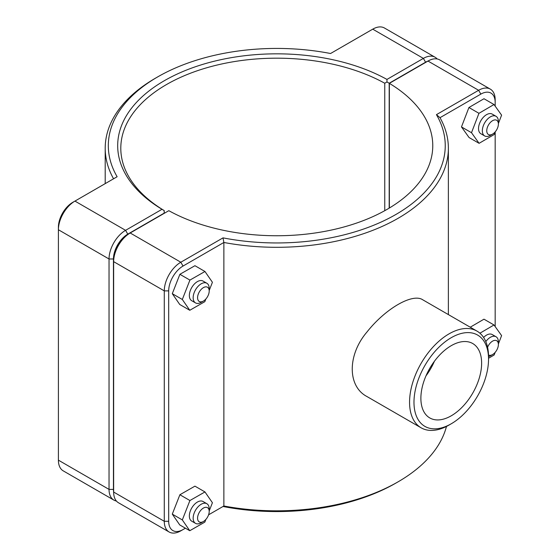 <?xml version="1.0" encoding="UTF-8"?>
<svg xmlns="http://www.w3.org/2000/svg" width="560" height="560" viewBox="0 0 560 560"><rect width="100%" height="100%" fill="white"/><g stroke="black" fill="none" stroke-linecap="round" stroke-linejoin="round"><path stroke-width="0.84" d="M446.474 426.44A171.584 99.064 180 0 1 398.118 481.81A171.584 99.064 180 0 1 223.867 505.995L208.586 514.815M223.02 237.867L223.867 242.473A171.584 99.064 0 0 0 448.371 148.239A171.584 99.064 0 0 0 440.006 117.684L480.837 94.115A20.279 11.704 -60 0 1 495.173 102.389L495.173 99.841A23.401 13.51 120 0 0 490.329 89.131A23.401 13.51 120 0 0 478.632 90.293L436.436 114.653A168.462 97.258 180 0 1 395.906 214.466A168.462 97.258 180 0 1 223.02 237.867L180.824 262.227A23.401 13.51 120 0 0 164.283 290.885L164.283 521.29A23.401 13.51 120 0 0 169.127 532A23.401 13.51 120 0 0 180.824 530.838L183.036 529.571A20.279 11.704 -60 0 1 168.693 521.29L168.693 290.885A20.279 11.704 -60 0 1 183.036 266.049L223.867 242.473L223.867 505.995L223.02 506.485A168.462 97.258 0 0 0 395.906 483.084L398.118 481.81M488.537 356.657A55.839 32.242 120 0 0 476.973 331.1L422.779 299.81C412.636 292.873 385.483 308.553 366.94 332.045C347.354 354.942 347.354 386.302 366.94 396.529L421.127 427.812A55.839 32.242 120 0 0 449.05 425.047L451.255 423.773A52.717 30.436 -60 0 1 413.98 402.255A52.717 30.436 -60 0 1 451.255 337.68A52.717 30.436 -60 0 1 488.537 359.205L488.537 356.657A11.347 6.552 120 0 0 490.364 355.838L492.569 354.564A8.225 4.746 -60 0 1 488.509 355.005M203.385 301.07L201.18 302.344A11.347 6.552 -60 0 1 195.51 302.904A11.347 6.552 -60 0 1 195.51 289.807A11.347 6.552 -60 0 1 206.857 283.255A11.347 6.552 -60 0 1 209.202 288.449L209.202 290.997A8.225 4.746 120 0 0 203.385 287.637A8.225 4.746 120 0 0 197.575 297.71A8.225 4.746 120 0 0 203.385 301.07A8.225 4.746 120 0 0 209.202 290.997M206.857 283.255L203.042 281.057A11.347 6.552 120 0 0 191.702 287.609A11.347 6.552 120 0 0 191.702 300.706L195.51 302.904M205.884 298.977L204.827 301.672L189.777 310.275L179.746 304.486L172.291 293.692L179.886 274.302L194.943 265.706L204.967 271.495L212.422 282.282L209.202 290.507M179.886 274.302L189.917 280.091L204.967 271.495M172.291 293.692L182.322 299.481L189.917 280.091M189.777 310.275L182.322 299.481M498.386 124.04L498.386 121.492A11.347 6.552 120 0 0 496.034 116.298A11.347 6.552 120 0 0 487.291 119.343A11.347 6.552 120 0 0 482.342 130.76A11.347 6.552 120 0 0 484.687 135.947A11.347 6.552 120 0 0 490.364 135.387L492.569 134.113A8.225 4.746 -60 0 1 486.752 130.76A8.225 4.746 -60 0 1 492.569 120.687A8.225 4.746 -60 0 1 498.386 124.04A8.225 4.746 -60 0 1 492.569 134.113M484.687 135.947L480.879 133.749A11.347 6.552 -60 0 1 478.527 128.555A11.347 6.552 -60 0 1 483.483 117.138A11.347 6.552 -60 0 1 492.226 114.1L496.034 116.298M479.094 143.325L469.07 137.536L461.475 126.917L468.93 107.52L478.954 113.309L471.499 132.706L479.094 143.325L494.144 134.547L495.159 131.915M461.475 126.917L471.499 132.706M468.93 107.52L483.98 98.735L494.004 104.524L478.954 113.309M498.386 123.522L501.599 115.143L494.004 104.524M203.385 521.521L201.18 522.795A11.347 6.552 -60 0 1 195.51 523.355A11.347 6.552 -60 0 1 195.51 510.258A11.347 6.552 -60 0 1 206.857 503.706A11.347 6.552 -60 0 1 209.202 508.9L209.202 511.448A8.225 4.746 120 0 0 203.385 508.088A8.225 4.746 120 0 0 197.575 518.161A8.225 4.746 120 0 0 203.385 521.521A8.225 4.746 120 0 0 209.202 511.448M206.857 503.706L203.042 501.508A11.347 6.552 120 0 0 191.702 508.06A11.347 6.552 120 0 0 191.702 521.157L195.51 523.355M205.884 519.428L204.827 522.123L189.777 530.719L179.746 524.93L172.291 514.136L179.886 494.746L194.943 486.15L204.967 491.939L212.422 502.733L209.202 510.951M179.886 494.746L189.917 500.535L204.967 491.939M172.291 514.136L182.322 519.932L189.917 500.535M189.777 530.719L182.322 519.932M487.585 347.263A8.225 4.746 -60 0 1 494.123 340.48A8.225 4.746 -60 0 1 498.386 344.491L498.386 341.943A11.347 6.552 120 0 0 496.034 336.749A11.347 6.552 120 0 0 485.807 341.579M498.386 344.491A8.225 4.746 -60 0 1 492.569 354.564M483.609 337.456A11.347 6.552 -60 0 1 492.226 334.551L496.034 336.749M470.232 327.208L483.98 319.186L494.004 324.975L479.913 333.2M498.386 343.973L501.599 335.594L494.004 324.975M488.537 358.267L494.144 354.998L495.159 352.366M113.645 492.037A20.279 11.704 -60 0 1 113.449 489.391L113.449 258.986A20.279 11.704 -60 0 1 127.785 234.15L164.185 213.136L164.192 210.588L162.001 209.3L125.58 230.328A23.401 13.51 120 0 0 109.032 258.986L109.032 489.391A23.401 13.51 120 0 0 113.883 500.101A23.401 13.51 120 0 0 116.417 501.039M113.883 500.101L63.245 470.869A23.401 13.51 -60 0 1 58.401 460.159L58.401 229.747A23.401 13.51 -60 0 1 74.942 201.096L117.131 176.736A168.462 97.258 180 0 1 157.661 76.916A168.462 97.258 180 0 1 330.554 53.515L372.743 29.162A23.401 13.51 -60 0 1 384.44 28L435.078 57.232A23.401 13.51 120 0 0 423.381 58.394L386.96 79.422A159.103 91.861 0 0 0 164.283 80.738A159.103 91.861 0 0 0 162.001 209.3M386.96 79.422L386.974 81.963L389.186 83.23L425.586 62.216A20.279 11.704 -60 0 1 427.973 61.068M164.192 210.588L164.206 210.574A155.981 90.055 180 0 1 120.799 148.239A155.981 90.055 180 0 1 215.593 65.401A155.981 90.055 180 0 1 384.755 83.244L386.974 81.963M437.157 58.961A23.401 13.51 120 0 0 435.078 57.232M164.206 213.353L164.206 210.574M384.755 83.244L384.755 210.686M389.186 208.131L389.186 83.23M157.661 76.916L155.456 78.19A171.584 99.064 0 0 0 105.203 148.239A171.584 99.064 0 0 0 113.568 178.794M127.785 234.15L125.58 230.328L74.942 201.096L72.737 202.37A20.279 11.704 120 0 0 58.401 227.199L58.401 229.747L109.032 258.986L113.449 258.986M183.036 266.049L180.824 262.227L130.193 232.988L127.988 234.262A20.279 11.704 120 0 0 113.645 259.098L113.645 261.646A23.401 13.51 -60 0 1 130.193 232.988L168.819 210.686A155.981 90.055 180 0 0 337.981 228.529A155.981 90.055 180 0 0 432.768 145.691A155.981 90.055 180 0 0 389.368 83.356L427.994 61.054A23.401 13.51 -60 0 1 439.691 59.899L490.329 89.131M169.127 532L118.489 502.768A23.401 13.51 -60 0 1 113.645 492.051L113.645 261.646L164.283 290.885L168.693 290.885M389.368 208.026L389.368 83.356M436.436 114.653L440.006 117.684M185.402 528.199L180.824 530.838M495.173 102.389L495.173 106.155M495.173 131.894L495.173 326.606M434.427 361.249A42.952 24.801 -60 0 1 425.971 375.893M420.882 398.265A42.952 24.801 -60 0 1 439.635 355.04A42.952 24.801 -60 0 1 472.731 343.532A42.952 24.801 -60 0 1 472.731 393.127A42.952 24.801 -60 0 1 429.779 417.928A42.952 24.801 -60 0 1 420.882 398.265M476.973 331.1A55.839 32.242 120 0 0 421.127 363.335A55.839 32.242 120 0 0 421.127 427.812M488.537 359.205A52.717 30.436 -60 0 1 451.255 423.773M113.449 489.391L109.032 489.391L58.401 460.159M372.743 29.162L423.381 58.394L425.586 62.216M72.737 202.37L74.942 201.096L72.737 202.37M427.994 61.054L478.632 90.293L480.837 94.115M168.693 521.29L164.283 521.29L113.645 492.051M448.371 314.587L448.371 148.239M105.203 183.624L105.203 148.239"/></g></svg>
